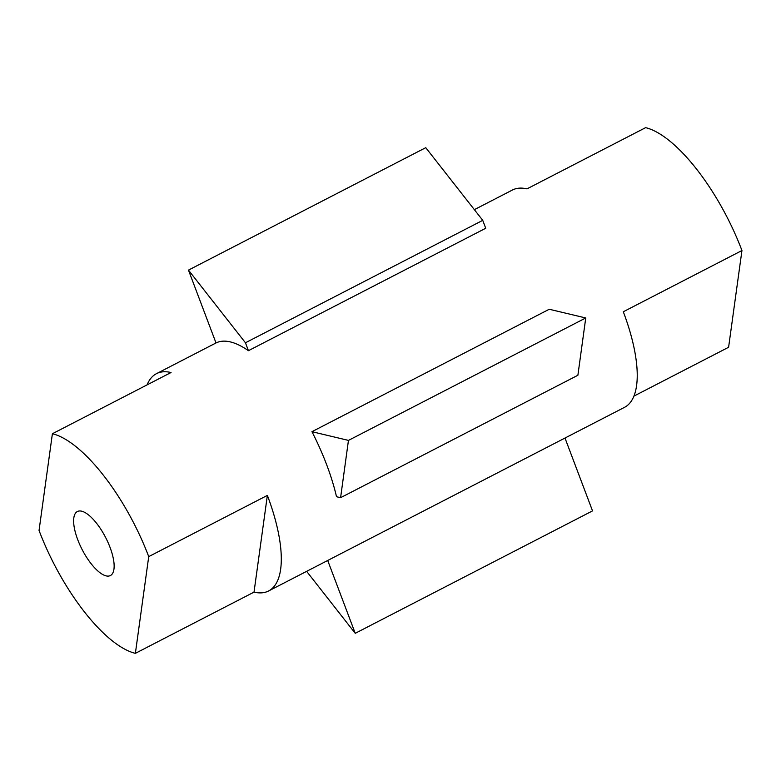 <?xml version="1.0" encoding="UTF-8"?>
<svg xmlns="http://www.w3.org/2000/svg" width="781" height="781" viewBox="0 0 781 781"><rect width="100%" height="100%" fill="white"/><g stroke="black" fill="none" stroke-linecap="round" stroke-linejoin="round"><path stroke-width="1.17" d="M106.109 575.88A36.014 13.199 62.7 0 1 79.779 544.65A36.014 13.199 62.7 0 1 77.368 511.535A36.014 13.199 62.7 0 1 81.663 511.194A36.014 13.199 62.7 0 1 107.993 542.424A36.014 13.199 62.7 0 1 110.404 575.548A36.014 13.199 62.7 0 1 106.109 575.88M311.941 431.688A122.266 44.81 62.7 0 1 336.513 496.726L340.594 497.692L348.453 440.396L311.941 431.688L549.238 309.256L585.75 317.965L348.453 440.396M147.092 384.877A122.266 44.81 62.7 0 1 156.473 373.669A122.266 44.81 62.7 0 1 171.039 372.517L52.395 433.738A122.266 44.81 62.7 0 1 148.722 556.619L267.366 495.398A122.266 44.81 62.7 0 1 268.596 590.973L624.527 407.331A122.266 44.81 62.7 0 0 623.306 311.756L741.95 250.535A122.266 44.81 62.7 0 0 645.623 127.654L526.98 188.875A122.266 44.81 62.7 0 0 512.404 190.027L474.36 209.659M188.475 270.109L425.762 147.677L482.736 220.349L485.723 228.257L248.436 350.689A122.266 44.81 62.7 0 0 230.366 341.912A122.266 44.81 62.7 0 0 216.005 342.957L188.475 270.109L245.449 342.781L248.436 350.689M268.596 590.973A122.266 44.81 62.7 0 1 254.02 592.125L135.377 653.346A122.266 44.81 62.7 0 1 39.05 530.465L52.395 433.738M148.722 556.619L135.377 653.346M741.95 250.535L728.605 347.262L633.908 396.123M482.736 220.349L245.449 342.781M585.75 317.965L577.891 375.261L340.594 497.692M327.708 560.475L355.238 633.323L306.64 571.341M564.995 438.043L592.525 510.891L355.238 633.323M267.366 495.398L254.02 592.125M216.005 342.957L156.473 373.669"/></g></svg>
